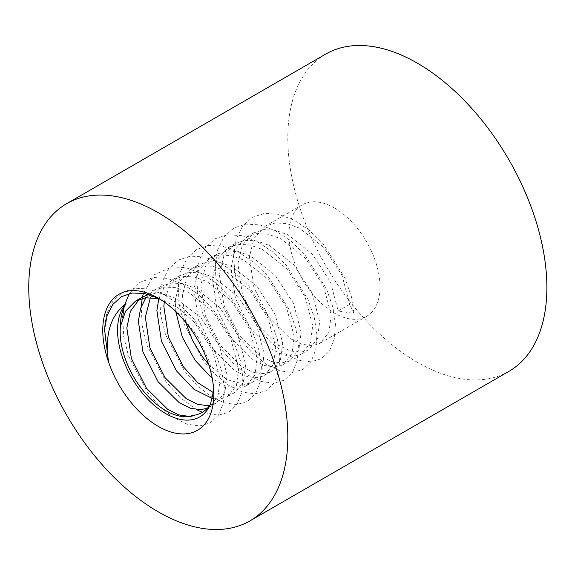 <?xml version="1.0" encoding="UTF-8"?>
<svg xmlns="http://www.w3.org/2000/svg" width="575" height="575" viewBox="0 0 575 575"><rect width="100%" height="100%" fill="white"/><g stroke="black" fill="none" stroke-linecap="round" stroke-linejoin="round"><path stroke-width="0.43" stroke-dasharray="2.88 2.16" d="M508.933 371.357A183.188 105.764 60 0 1 325.752 265.6A183.188 105.764 60 0 1 325.752 54.072M158.283 298.181L162.071 300.373L181.93 316.135L198.648 338.028L209.861 362.811L213.799 386.58L213.792 394.335M139.186 299.338L142.528 297.045M148.645 294.501L152.684 293.71L164.191 294.321L176.992 298.921L201.293 318.212L219.492 346.179L227.132 375.094L224.882 392.358L216.143 403.212L209.904 405.425M150.42 297.527L161.014 286.372L171.192 283.029L182.699 283.64L195.493 288.233L219.794 307.532L238 335.498L245.64 364.413L243.383 381.685L234.636 392.538L232.214 393.695L225.961 395.011L213.469 392.668M164.249 301.997L169.302 286.17L179.515 275.691L189.693 272.342L201.207 272.96L214.001 277.553L238.302 296.844L256.5 324.817L264.148 353.726L261.891 370.997L253.144 381.85L250.743 383.007L244.468 384.33L227.096 379.665L208.682 364.507M185.639 322.302L182.354 295.823L186.853 277.258L198.037 264.996L208.2 261.661L219.708 262.272L232.501 266.872L256.802 286.163L275.008 314.13L282.648 343.045L280.399 360.302L271.666 371.155L269.258 372.32L262.969 373.642L252.928 372.19L241.752 366.656L220.534 345.582L205.419 315.833L200.862 285.143L205.361 266.57L216.545 254.308L226.701 250.98L238.215 251.591L251.009 256.184L275.31 275.475L293.516 303.449L301.156 332.357L298.907 349.622L290.167 360.475L287.744 361.639L281.477 362.962L271.429 361.502L260.259 355.968L239.042 334.894L223.919 305.145L219.362 274.455L223.862 255.889L235.038 243.635L245.209 240.292L256.716 240.911L269.51 245.503L293.811 264.795L312.017 292.761L319.657 321.677L317.4 338.948L308.653 349.801L306.231 350.966L299.985 352.274L289.937 350.822L278.76 345.287L257.543 324.214L242.427 294.465L237.87 263.774L242.362 245.216L253.532 232.954L263.709 229.612L275.224 230.223L288.018 234.823L312.318 254.114L330.524 282.081L338.165 310.996L349.701 304.333L353.927 313.433L338.165 310.996M108.538 362.034L104.111 329.453L106.67 313.785L113.095 300.811L122.906 292.057L134.952 288.19L148.832 289.024L164.256 294.738L179.68 304.966L193.552 318.457L215.417 352.762L221.835 371.277L224.394 388.218L223.294 403.046L218.5 415.085L210.306 422.898L199.719 425.924L187.306 424.242L173.506 417.594L159.706 406.432L147.293 392.092L128.513 356.011L123.711 336.555L122.698 317.228M124.071 307.28L124.761 304.52M129.339 293.523L139.811 282.347L153.46 277.502L167.332 278.343L182.757 284.05L198.181 294.278L212.06 307.776L233.917 342.075L240.343 360.59L242.894 377.531L241.802 392.366L237.001 404.397L228.814 412.217L218.227 415.236L202.328 412.318M196.542 409.594L180.377 397.807L165.794 381.412L147.02 345.323L142.219 325.874L141.206 306.54M142.212 298.382L142.471 297.074M143.419 293.279L154.359 274.735L171.961 266.822L185.84 267.662L201.264 273.369L216.689 283.597L230.561 297.088L252.425 331.394L258.843 349.909L261.402 366.85L260.303 381.678L255.508 393.717L247.315 401.53L236.728 404.556L224.315 402.874L210.515 396.225L196.715 385.063L184.302 370.724L165.521 334.643L160.727 315.193L159.627 297.404L162.186 281.728L168.604 268.762L178.423 260.008L190.469 256.134L204.341 256.975L219.765 262.682L235.189 272.909L249.068 286.408L270.926 320.713L277.351 339.221L279.903 356.162L278.81 370.997L274.009 383.029L265.822 390.849L255.235 393.875L242.822 392.193L229.015 385.545L215.215 374.382L202.803 360.043L184.029 323.955L179.228 304.506L178.135 286.724L180.687 271.048L187.112 258.074L196.923 249.32L208.969 245.453L222.848 246.294L238.273 252.001L253.697 262.229L267.569 275.727L289.433 310.026L295.852 328.541L298.411 345.482L297.311 360.317L292.517 372.348L284.323 380.161L273.736 383.187L261.323 381.505L247.523 374.864L233.723 363.695L221.31 349.356L202.529 313.274L197.735 293.825L196.636 276.036L199.194 260.367L205.613 247.394L215.431 238.639L227.477 234.772L241.349 235.613L256.773 241.32L272.198 251.548L286.077 265.039L307.934 299.345L314.36 317.86L316.918 334.801L315.819 349.629L311.018 361.668L302.831 369.481L292.244 372.507L279.831 370.825L266.031 364.176L252.224 353.014L239.811 338.675L221.037 302.594L216.236 283.137L215.143 265.355L217.695 249.679L224.121 236.706L233.932 227.952L245.978 224.085L259.857 224.926L275.281 230.632L290.706 240.86L304.577 254.358L326.442 288.657L332.86 307.172L335.419 324.113L334.319 338.948L329.525 350.98L321.332 358.8L310.744 361.826L298.332 360.137L284.532 353.496L270.732 342.326L258.319 327.994L239.538 291.906L234.744 272.457L233.644 254.675L236.203 238.999L242.621 226.025L252.439 217.271L264.486 213.404L278.357 214.245L293.782 219.952L309.206 230.18L323.085 243.671L344.942 277.977L351.368 296.492L353.927 313.433M334.478 207.992A64.378 37.167 60 0 1 376.532 264.723A64.378 37.167 60 0 1 366.663 316.308A64.378 37.167 60 0 1 364.033 317.601A64.378 37.167 60 0 1 301.048 276.934A64.378 37.167 60 0 1 302.292 204.808A64.378 37.167 60 0 1 334.478 207.992M159.225 298.813L177.531 307.359L194.328 322.237L212.527 350.204L220.167 379.112L217.918 396.383L209.178 407.237L206.777 408.394M145.906 297.713L154.042 290.397L164.227 287.047L175.734 287.665L188.528 292.258L212.829 311.549L231.035 339.523L238.675 368.431L236.418 385.703L227.678 396.556L225.249 397.72L218.996 399.028L212.419 398.497M158.779 298.698L164.162 287.371L172.565 279.702L182.728 276.367L194.235 276.978L207.029 281.577L231.337 300.869L249.536 328.835L257.176 357.751L254.926 375.008L246.193 385.861L243.786 387.025L237.504 388.348L225.522 386.206L212.254 378.458M175.778 311.557L175.389 299.841L179.889 281.283L191.058 269.028L201.236 265.686L212.743 266.297L225.537 270.89L249.838 290.181L268.043 318.155L275.684 347.063L273.427 364.334L264.68 375.188L262.265 376.352L256.004 377.667L245.956 376.208L234.787 370.674L213.569 349.6L198.447 319.851L193.89 289.16L198.389 270.602L209.566 258.34L219.736 254.998L231.243 255.609L244.037 260.209L268.345 279.5L286.544 307.467L294.184 336.382L291.935 353.639L283.202 364.493L280.787 365.657L274.512 366.979L264.464 365.527L253.295 359.993L232.077 338.919L216.955 309.17L212.398 278.48L216.897 259.907L228.081 247.653L238.244 244.318L249.751 244.928L262.545 249.521L286.846 268.82L305.052 296.786L312.692 325.702L310.435 342.966L301.695 353.819L299.287 354.976L293.013 356.299L282.965 354.84L271.795 349.312L250.578 328.239L235.455 298.49L230.906 267.792L235.398 249.241L246.567 236.979L256.745 233.63L268.252 234.248L281.046 238.841L305.354 258.132L323.553 286.106L331.193 315.014L328.943 332.278L320.203 343.131L317.781 344.296L311.521 345.618L301.473 344.159L290.303 338.625L269.086 317.551L253.963 287.802L249.406 257.111L253.906 238.539L265.089 226.284L275.252 222.949L286.76 223.56L299.553 228.16L323.854 247.451L342.06 275.418L349.701 304.333M302.292 204.808L265.075 226.291M253.546 232.947L246.574 236.972M366.663 316.308L320.203 343.131M216.143 403.212L209.178 407.237M161.022 286.364L154.057 290.389M234.643 392.531L227.678 396.549M179.522 275.684L172.558 279.709M253.151 381.843L246.186 385.868M198.03 265.003L191.065 269.021M271.659 371.162L264.687 375.188M216.531 254.322L209.566 258.34M290.159 360.482L283.195 364.5M235.038 243.635L228.067 247.66M308.66 349.794L301.695 353.819"/><path stroke-width="0.86" d="M158.283 212.714A183.188 105.764 60 0 1 277.955 374.138A183.188 105.764 60 0 1 249.873 520.928A183.188 105.764 60 0 1 66.686 415.164A183.188 105.764 60 0 1 66.693 203.643A183.188 105.764 60 0 1 158.283 212.714M213.684 390.195L210.5 404.081A68.037 39.28 60 0 1 143.175 394.119A68.037 39.28 60 0 1 126.011 303.672C110.436 315.395 104.614 334.844 108.538 362.034A78.509 45.324 60 0 1 158.283 298.181A78.509 45.324 60 0 1 213.792 394.335A78.509 45.324 60 0 1 170.94 432.005A78.509 45.324 60 0 1 108.538 362.034L104.535 329.267L107.166 315.438L112.858 304.369L121.318 296.75L132.027 293.013L144.361 293.451L157.715 298.051M66.693 203.643L325.752 54.072A183.188 105.764 60 0 1 417.342 63.149A183.188 105.764 60 0 1 537.014 224.573A183.188 105.764 60 0 1 508.933 371.357L249.873 520.928M210.5 404.081C206.842 409.997 201.753 413.655 195.234 415.049L188.952 416.379L178.904 414.92L167.735 409.386L146.517 388.312L131.402 358.563L126.845 327.872L130.381 311.384L139.186 299.338M126.011 303.672C122.302 309.594 120.434 317.17 120.412 326.406A64.378 37.167 -120 0 0 144.49 392.294A64.378 37.167 -120 0 0 195.234 415.049M135.549 301.077L142.514 297.052L148.645 294.501M209.904 405.425L207.46 405.691L197.412 404.239L186.243 398.705L165.025 377.631L149.903 347.882L145.346 317.192L150.42 297.527M213.469 392.668L197.829 382.742L183.526 366.951L168.41 337.202L163.853 306.504L164.249 301.997M208.682 364.507L202.033 356.263L192.496 340.321L185.639 322.302M122.698 317.228L124.071 307.28M124.761 304.52L129.339 293.523M202.328 412.318L196.542 409.594M141.206 306.54L142.212 298.382M142.471 297.074L143.419 293.279M120.412 326.406L125.558 311.168L135.563 301.063L145.719 297.735L159.225 298.813M206.777 408.394L200.495 409.716L190.447 408.257L179.278 402.73L158.053 381.656L142.938 351.907L138.381 321.209L140.573 308.38L145.906 297.713M212.419 398.497L193.969 389.311L176.561 370.968L161.438 341.219L156.882 310.529L158.779 298.698M212.254 378.458L195.069 360.288L182.304 337.051L175.778 311.557"/></g></svg>

